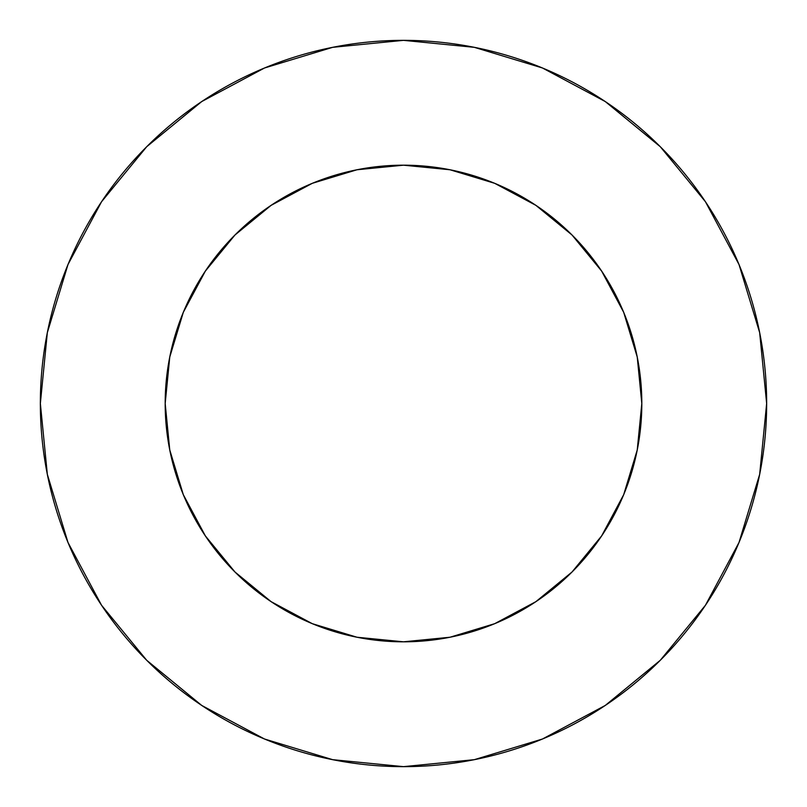 <?xml version="1.0" encoding="UTF-8"?>
<svg xmlns="http://www.w3.org/2000/svg" width="807" height="807" viewBox="0 0 807 807"><rect width="100%" height="100%" fill="white"/><g stroke="black" fill="none" stroke-linecap="round" stroke-linejoin="round"><path stroke-width="1.21" d="M312.299 623.68L357.007 637.237L403.5 641.817L449.993 637.237L494.701 623.68L535.898 601.649L572.012 572.012L601.649 535.898L623.68 494.701L637.237 449.993L641.817 403.5L637.237 357.007L623.68 312.299L601.649 271.102L572.012 234.988L535.898 205.351L494.701 183.32L449.993 169.763L403.5 165.183L357.007 169.763L312.299 183.32L271.102 205.351L234.988 234.988L205.351 271.102L183.32 312.299L169.763 357.007L165.183 403.5A238.317 238.317 0 0 1 403.5 165.183A238.317 238.317 0 0 1 641.817 403.5A238.317 238.317 0 0 1 403.5 641.817A238.317 238.317 0 0 1 165.183 403.5L169.763 449.993L183.32 494.701L205.351 535.898L234.988 572.012L271.102 601.649L312.299 623.68L272.413 602.526M40.35 403.5A363.15 363.15 0 0 1 403.5 40.35A363.15 363.15 0 0 1 766.65 403.5A363.15 363.15 0 0 1 403.5 766.65A363.15 363.15 0 0 1 40.35 403.5L47.331 474.345L67.99 542.475L101.551 605.26L146.713 660.287L201.74 705.449L264.525 739.01L332.655 759.669L403.5 766.65L474.345 759.669L542.475 739.01L605.26 705.449L660.287 660.287L705.449 605.26L739.01 542.475L759.669 474.345L766.65 403.5L759.669 332.655L739.01 264.525L705.449 201.74L660.287 146.713L605.26 101.551L542.475 67.99L474.345 47.331L403.5 40.35L332.655 47.331L264.525 67.99L201.74 101.551L146.713 146.713L101.551 201.74L67.99 264.525L47.331 332.655L40.35 403.5M623.68 494.701L602.526 534.587M183.32 312.299L204.474 272.413M494.701 183.32L534.587 204.474M705.449 201.74L660.287 146.713L605.351 101.621M201.74 101.551L146.713 146.713L101.621 201.649M101.551 605.26L146.713 660.287L201.649 705.379M605.26 705.449L660.287 660.287L705.379 605.351"/></g></svg>
